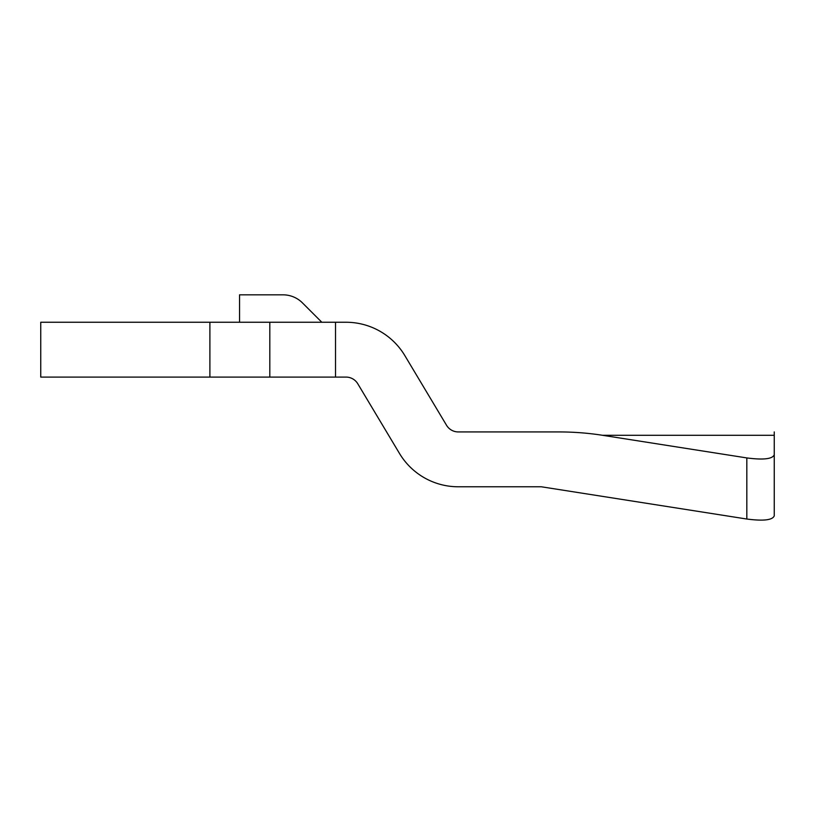 <?xml version="1.0" encoding="UTF-8"?>
<svg xmlns="http://www.w3.org/2000/svg" width="815" height="815" viewBox="0 0 815 815"><rect width="100%" height="100%" fill="white"/><g stroke="black" fill="none" stroke-linecap="round" stroke-linejoin="round"><path stroke-width="1.22" d="M602.601 435.302L774.25 435.302L774.25 454.739C772.589 459.018 763.451 460.088 746.825 457.928L602.601 435.302A145.987 72.667 0 0 0 558.703 431.93L458.295 431.93A13.712 13.712 0 0 1 446.528 425.267L404.841 355.595A68.552 68.552 0 0 0 346.018 322.251L40.75 322.251L40.75 377.09L346.018 377.09A13.712 13.712 0 0 1 357.775 383.763L399.472 453.425A68.552 68.552 0 0 0 458.295 486.779L541.313 486.779L746.825 519.033C763.451 521.182 772.589 520.123 774.25 515.834L774.25 454.739L774.25 515.834M321.813 322.251L302.426 302.864A27.425 27.425 0 0 0 283.029 294.836L239.549 294.836L239.549 322.251M335.525 322.251L335.525 377.09M774.25 435.302L774.25 431.93M209.893 322.251L209.893 377.09M746.825 457.928L746.825 519.033M269.806 322.251L269.806 377.09"/></g></svg>

